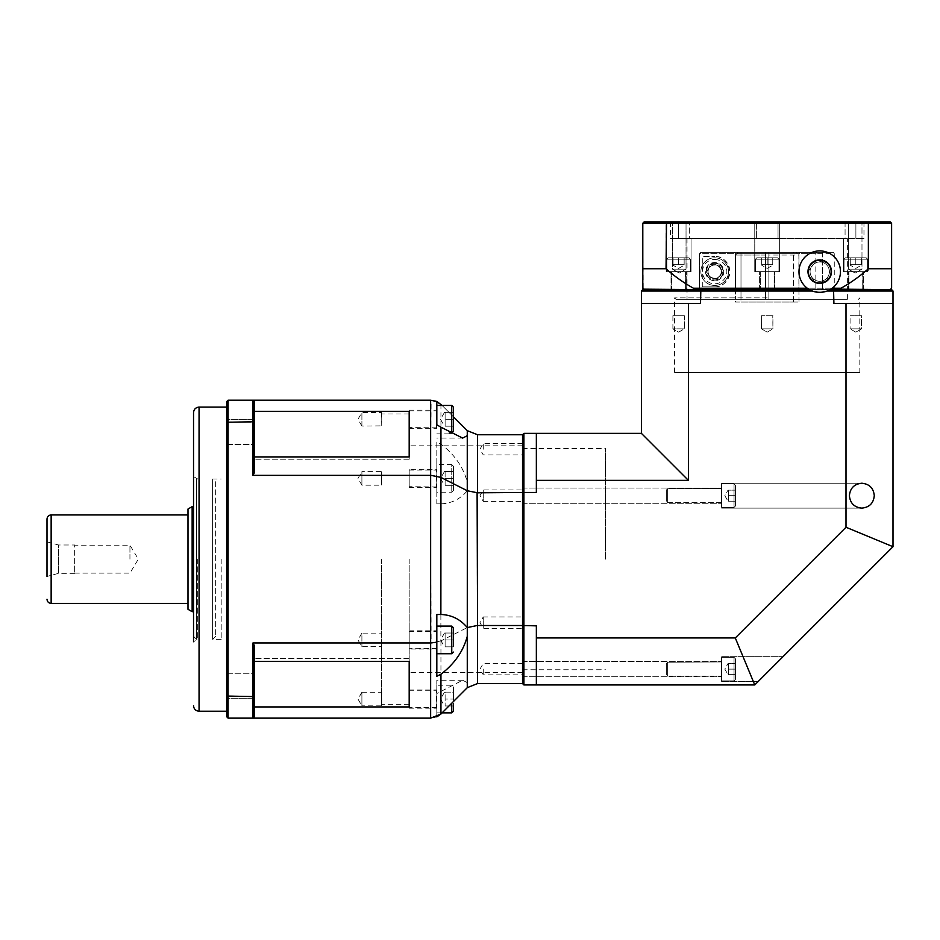 <?xml version="1.0" encoding="UTF-8"?>
<svg xmlns="http://www.w3.org/2000/svg" width="940" height="940" viewBox="0 0 940 940"><rect width="100%" height="100%" fill="white"/><g stroke="black" fill="none" stroke-linecap="round" stroke-linejoin="round"><path stroke-width="0.7" stroke-dasharray="4.7 3.53" d="M688.985 257.807L668.246 257.807L688.985 257.807L690.371 259.193L690.371 271.637L666.871 271.637L690.371 271.637L666.871 271.637L690.371 271.637L690.371 259.193L666.871 259.193L690.371 259.193L666.871 259.193L690.371 259.193L688.985 257.807L668.246 257.807L688.985 257.807M684.144 257.807L673.087 257.807L684.144 257.807L678.621 257.807L678.621 264.716L673.087 264.716L673.087 257.807L678.621 257.807L673.087 257.807L673.087 264.716L678.621 264.716L678.621 257.807L678.621 264.716L684.144 264.716L673.087 264.716L684.144 264.716L684.144 257.807L684.144 264.716L678.621 264.716L678.621 257.807L684.144 257.807L684.144 264.716L684.144 257.807M777.568 257.807L756.841 257.807L777.568 257.807L778.955 259.193L778.955 271.637L755.455 271.637L778.955 271.637L755.455 271.637L778.955 271.637L778.955 259.193L755.455 259.193L778.955 259.193L755.455 259.193L778.955 259.193L777.568 257.807L756.841 257.807L777.568 257.807M772.739 257.807L761.682 257.807L772.739 257.807L767.205 257.807L767.205 264.716L761.682 264.716L761.682 257.807L767.205 257.807L761.682 257.807L761.682 264.716L767.205 264.716L767.205 257.807L767.205 264.716L772.739 264.716L761.682 264.716L772.739 264.716L772.739 257.807L772.739 264.716L767.205 264.716L767.205 257.807L772.739 257.807L772.739 264.716L772.739 257.807M866.163 257.807L845.424 257.807L866.163 257.807L867.55 259.193L867.55 271.637L844.05 271.637L867.55 271.637L844.05 271.637L867.55 271.637L867.55 259.193L844.05 259.193L867.55 259.193L844.05 259.193L867.55 259.193L866.163 257.807L845.424 257.807L866.163 257.807M861.322 257.807L850.265 257.807L861.322 257.807L855.8 257.807L855.8 264.716L850.265 264.716L850.265 257.807L855.8 257.807L850.265 257.807L850.265 264.716L855.8 264.716L855.8 257.807L855.8 264.716L861.322 264.716L850.265 264.716L861.322 264.716L861.322 257.807L861.322 264.716L855.8 264.716L855.8 257.807L861.322 257.807L861.322 264.716L861.322 257.807M735.409 658.752L735.409 679.491L735.409 658.752L734.034 657.366L721.591 657.366L721.591 680.866L721.591 657.366L721.591 680.866L721.591 657.366L734.034 657.366L734.034 680.866L734.034 657.366L734.034 680.866L734.034 657.366L735.409 658.752L735.409 679.491L735.409 658.752M735.409 663.593L735.409 674.65L735.409 663.593L735.409 669.116L728.5 669.116L728.5 674.65L735.409 674.65L735.409 669.116L735.409 674.65L728.5 674.65L728.5 669.116L735.409 669.116L728.5 669.116L728.5 663.593L728.5 674.65L728.5 663.593L735.409 663.593L728.5 663.593L728.5 669.116L735.409 669.116L735.409 663.593L728.5 663.593L735.409 663.593M735.409 485.31L735.409 506.049L735.409 485.31L734.034 483.924L721.591 483.924L721.591 507.424L721.591 483.924L721.591 507.424L721.591 483.924L734.034 483.924L734.034 507.424L734.034 483.924L734.034 507.424L734.034 483.924L735.409 485.31L735.409 506.049L735.409 485.31M735.409 490.151L735.409 501.208L735.409 490.151L735.409 495.674L728.5 495.674L728.5 501.208L735.409 501.208L735.409 495.674L735.409 501.208L728.5 501.208L728.5 495.674L735.409 495.674L728.5 495.674L728.5 490.151L728.5 501.208L728.5 490.151L735.409 490.151L728.5 490.151L728.5 495.674L735.409 495.674L735.409 490.151L728.5 490.151L735.409 490.151M453.409 686.882L453.409 705.964L453.409 686.882L451.752 685.225L436.818 685.225L436.818 712.873L436.818 685.225M453.409 692.134L453.409 699.055L453.409 692.134L445.113 692.134L445.113 705.964L453.409 705.964L445.113 705.964L445.113 699.055L453.409 699.055L445.113 699.055L445.113 692.134L453.409 692.134M453.409 412.366L453.409 426.184L453.409 412.366L445.113 412.366L445.113 426.184L453.409 426.184L445.113 426.184L445.113 419.275L453.409 419.275L445.113 419.275L445.113 412.366L453.409 412.366M436.818 405.446L436.818 401.427M812.289 290.989L809.387 289.602A20.739 20.739 0 0 1 819.739 250.898A20.739 20.739 0 0 1 830.079 289.602L827.177 290.989A20.739 20.739 0 0 1 812.289 290.989M819.739 259.887A11.75 11.75 0 0 1 831.489 271.637A11.75 11.75 0 0 1 819.739 283.387A11.75 11.75 0 0 1 807.989 271.637A11.75 11.75 0 0 1 819.739 259.887M819.739 260.568A11.057 11.057 0 0 1 829.315 277.159A11.057 11.057 0 0 1 810.163 277.159A11.057 11.057 0 0 1 819.739 260.568A11.057 11.057 0 0 1 829.315 277.159A11.057 11.057 0 0 1 810.163 277.159A11.057 11.057 0 0 1 819.739 260.568M832.182 288.216L807.295 288.216M830.079 289.602L809.387 289.602M819.739 261.954A9.682 9.682 0 0 1 828.116 276.466A9.682 9.682 0 0 1 811.361 276.466A9.682 9.682 0 0 1 819.739 261.954A9.682 9.682 0 0 1 828.116 276.466A9.682 9.682 0 0 1 811.361 276.466A9.682 9.682 0 0 1 819.739 261.954M833.557 289.602L833.909 303.432L893 303.432L833.909 303.432L893 303.432L893 290.989L641.409 290.989L642.795 289.602L890.239 289.602L698.326 289.602L891.249 289.168L891.614 223.25L868.372 223.25L868.372 268.734A151.834 151.834 0 0 1 840.983 288.216L839.89 289.168M893 290.989L891.614 289.602L839.62 289.602M644.182 221.863L666.53 221.863L666.037 223.25L642.795 223.25L643.16 289.168L694.519 289.168L693.438 288.216A151.834 151.834 0 0 1 666.037 268.734L666.037 223.25L868.372 223.25L867.879 221.863L890.239 221.863M666.53 221.863L867.879 221.863M891.614 268.734L868.372 268.734M855.894 221.863L868.231 221.863L855.894 221.863L863.966 221.863L855.894 221.863L855.894 238.454L855.894 221.863M866.574 221.863L778.026 221.863L868.231 221.863L868.231 271.637L843.356 271.637L868.231 271.637L843.356 271.637L868.231 271.637L868.231 221.863M754.761 221.863L754.761 271.637L779.648 271.637L754.761 271.637L779.648 271.637L754.761 271.637L754.761 221.863L767.205 221.863L689.337 221.863L689.337 238.454L678.516 238.454L678.516 221.863L666.178 221.863L678.516 221.863L678.516 238.454L691.053 238.454L689.337 238.454L689.337 221.863L667.846 221.863L686.036 221.863L672.441 221.863L686.036 221.863L672.441 221.863L672.441 269.146L686.036 269.146L672.441 269.146L686.036 269.146L672.441 269.146L672.441 221.863M666.178 221.863L666.178 271.637L691.053 271.637L666.178 271.637L691.053 271.637L666.178 271.637L666.178 221.863L667.846 221.863M767.205 221.863L779.648 221.863L779.648 271.637L779.648 221.863M855.177 221.863L861.98 221.863L855.177 221.863M861.98 221.863L848.385 221.863L861.98 221.863L861.98 269.146L848.385 269.146L861.98 269.146L848.385 269.146L861.98 269.146L861.98 221.863M767.205 297.898L674.591 297.898L767.205 297.898M767.205 299.284L675.966 299.284L767.205 299.284M847.386 299.284L687.034 299.284L847.386 299.284L847.386 238.454L687.034 238.454L847.386 238.454M855.177 273.07L861.98 269.146L855.177 273.07L848.385 269.146L848.385 221.863L848.385 269.146L855.177 273.07M679.232 273.07L672.441 269.146L679.232 273.07L686.036 269.146L686.036 221.863L686.036 269.146L679.232 273.07M845.072 221.863L845.072 238.454L843.356 238.454L855.894 238.454L843.356 238.454L845.072 238.454L845.072 221.863M778.026 221.863L778.026 238.454L756.383 238.454L756.383 221.863L756.383 238.454L689.337 238.454L845.072 238.454L778.026 238.454L778.026 221.863M855.894 238.454L863.966 238.454L855.894 238.454M678.516 238.454L670.443 238.454L678.516 238.454M666.037 268.734L642.795 268.734M819.739 283.387L830.091 277.183L828.128 263.412L816.566 260.321L807.989 271.637L815.227 282.482M859.818 372.546L674.591 372.546L859.818 372.546L859.818 297.898L858.443 299.284M252.966 475.358L252.966 400.193L228.091 400.193L228.091 421.766L254.352 422.283L254.352 472.785L254.352 456.911L254.352 472.785L252.966 475.358L430.637 475.358L431.096 400.193L440.872 404.235L467.333 430.696L477.567 434.75L477.567 492.807L467.274 490.739L467.262 481.973C463.291 467.133 454.525 454.514 440.942 444.103L436.818 442.059L436.818 503.863L440.872 503.863C451.623 503.405 460.424 499.022 467.274 490.739M430.637 400.193L252.966 400.193L254.352 401.568L254.352 422.283M254.352 456.911L254.352 459.813L254.352 456.911L409.182 456.911L409.182 459.813L409.182 411.391L409.182 456.911M409.182 411.391L254.352 411.391L254.352 459.813L254.352 411.391M254.352 706.939L254.352 716.75L254.352 706.939L409.182 706.939L409.182 658.517L409.182 661.419L409.182 658.517L409.182 661.419L254.352 661.419L254.352 658.517L254.352 706.939L254.352 661.419M436.818 716.891L436.818 680.231L436.818 716.879L431.096 718.136L252.966 718.136L252.966 696.564L228.091 696.564L228.091 718.136L252.966 718.136L254.352 716.75L254.352 645.533L252.966 642.96L431.096 642.948L430.637 475.358M409.182 661.419L409.182 706.939M254.352 686.235L254.352 698.678L254.352 686.235M226.704 686.235L226.704 698.678L226.704 686.235M254.352 698.678L254.352 673.792L254.352 698.678L226.704 698.678L226.704 673.792L226.704 698.678L254.352 698.678M254.352 432.095L254.352 419.651L254.352 432.095M226.704 432.095L226.704 419.651L226.704 432.095M254.352 419.651L254.352 444.526L254.352 419.651L226.704 419.651L226.704 444.526L226.704 419.651L254.352 419.651M228.091 718.136L226.704 716.75L226.704 401.568L228.091 400.193M226.704 559.159L226.704 711.216L226.704 559.159M254.352 696.047L252.966 696.564L252.966 642.96M226.704 422.283L228.091 421.766L228.091 696.564L226.704 696.047M254.352 401.568L252.966 400.193M252.966 718.136L254.352 716.75M197.682 559.159L197.682 639.341L197.682 559.159M193.534 559.159L193.534 641.738L193.534 559.159M193.534 482.032L193.534 636.298L193.534 482.032L196.566 478.989L196.566 639.341L197.682 639.341L193.534 641.738L193.534 412.637M188 514.932L188 603.398L188 514.932M74.648 573.33L58.609 573.33L47 576.443L47 541.887L47 576.443L47 541.887L58.609 544.989L58.609 573.33L58.609 544.989L74.648 544.989L74.648 573.33L74.648 544.989M193.534 506.637L193.534 611.693L193.534 506.637M192.148 506.637L192.148 611.693M188 609.296L188 509.022M74.648 559.159L74.648 573.13L74.648 559.159M129.943 559.159L129.943 545.188L129.943 559.159M193.534 636.298L196.566 639.341L196.566 478.989L197.682 478.989L193.534 476.592M436.818 503.863L440.872 503.863L440.872 640.916L467.333 627.556L477.567 625.511L477.567 683.568L467.274 687.681L467.262 682.64L462.656 680.231L436.818 693.544M440.942 640.88L440.942 691.135M467.262 682.64L467.262 627.591M440.942 404.318L440.942 444.103M467.262 481.973L467.262 430.626M440.872 714.083L467.262 687.692M442.082 405.446L453.409 416.784M436.818 614.525L436.818 626.099M436.818 442.07L436.818 503.805M436.818 464.572L436.818 492.219L436.818 464.572L451.752 464.572L451.752 492.219L451.752 464.572L453.409 466.228L453.409 490.562L453.409 466.228M440.872 640.916L431.096 642.948M436.818 476.145L431.096 475.382M477.567 683.568L522.534 683.568L522.534 434.75L477.567 434.75M477.567 492.807L523.909 492.466L523.909 684.955L536.352 684.955L536.352 625.864L477.567 625.511M893 303.432L893 546.716L754.761 684.955L536.352 684.955L536.352 625.864L536.352 684.955M536.352 433.363L523.909 433.363L523.909 492.466L536.352 492.466L536.352 433.363L536.352 492.466L536.352 433.363L641.409 433.363L641.409 303.432L700.511 303.432L641.409 303.432L700.511 303.432L700.852 289.602M783.043 656.684L758.157 681.559L783.043 656.684L758.157 681.559L783.043 656.684L721.591 656.684L721.591 681.559L721.591 656.684L721.591 681.559L721.591 656.684L783.043 656.684M536.352 637.955L735.292 637.955L846 527.258L846 303.432M754.761 684.955L735.292 637.955M893 546.716L846 527.258M874.282 495.674C873.53 488.13 869.383 483.983 861.839 483.231C854.295 483.983 850.148 488.13 849.396 495.674C850.148 503.217 854.295 507.365 861.839 508.117C869.383 507.365 873.53 503.217 874.282 495.674M688.409 303.432L688.409 480.363L536.352 480.363M688.409 480.363L641.409 433.363M721.591 495.674L721.591 483.231L721.591 495.674M523.909 684.955L522.534 683.568M523.909 433.363L522.534 434.75M641.409 290.989L641.409 303.432M453.409 633.019L445.113 633.019L453.409 633.019L453.409 646.837L445.113 646.837L445.113 639.928L445.113 646.837L453.409 646.837L453.409 639.928L445.113 639.928L445.113 633.019L445.113 639.928L453.409 639.928L453.409 633.019L453.409 639.928M445.113 485.31L445.113 478.401L445.113 485.31L453.409 485.31L453.409 478.401L453.409 485.31L445.113 485.31M445.113 471.481L445.113 478.401L445.113 471.481L453.409 471.481L453.409 478.401L445.113 478.401L453.409 478.401L453.409 471.481L445.113 471.481M728.5 501.208L735.409 501.208L728.5 501.208M728.5 674.65L735.409 674.65L728.5 674.65M673.087 264.716L673.087 257.807L673.087 264.716M850.265 264.716L850.265 257.807L850.265 264.716M761.682 264.716L761.682 257.807L761.682 264.716M221.182 559.159L221.182 639.341L221.182 559.159M215.648 482.032L215.648 636.298L215.648 482.032L212.605 478.989L212.605 639.341L212.605 478.989L221.182 478.989M436.818 631.351L436.818 648.494L436.818 631.351L436.548 648.224L436.548 631.633L409.182 631.633L409.182 648.224L409.182 631.633M436.818 649.047L436.818 630.799L436.818 649.047L409.182 649.047L409.182 630.799L409.182 649.047M381.534 633.325L381.734 646.72L381.734 633.125L361.9 633.125L361.9 646.72L361.9 633.125L357.976 639.928L361.9 646.72L381.534 646.52M436.818 469.824L436.818 486.967L436.818 469.824L436.548 486.697L436.548 470.106L409.182 470.106L409.182 486.697L409.182 470.106M436.818 469.272L436.818 487.519L436.818 469.272L409.182 469.272L409.182 487.519L409.182 469.272M381.534 471.798L381.534 484.993L381.734 471.598L381.734 478.401L381.734 471.598L361.9 471.598L361.9 485.193L361.9 471.598L357.976 478.401L361.9 485.193L381.734 485.193L381.734 478.401L381.534 484.993M721.591 488.495L721.591 502.865L721.591 488.495L721.591 502.865L721.591 488.495L667.647 488.765L667.647 502.595L667.647 488.765L667.647 502.595L667.647 488.765L666.295 490.128L666.295 501.231L666.295 490.128L667.647 488.765L721.591 488.495M522.534 495.674L522.534 488.072L522.534 495.674M721.591 669.116L721.591 661.513L721.591 669.116M721.591 661.936L721.591 676.307L721.591 661.936L721.591 676.307L721.591 661.936L667.647 662.207L667.647 676.036L667.647 662.207L667.647 676.036L667.647 662.207L666.295 663.57L666.295 674.673L666.295 663.57L667.647 662.207L721.591 661.936M522.534 669.116L522.534 661.513L522.534 669.116M685.53 271.907L685.53 289.602L671.701 289.602L685.53 289.602L671.701 289.602L685.53 289.602L685.8 271.637L671.43 271.637L685.53 271.907M685.201 271.637L671.019 271.637L685.201 271.637M685.201 289.602L671.019 289.602L685.201 289.602M684.167 315.863L672.899 315.711L684.332 315.711L672.899 315.711L684.332 315.711L672.899 315.711L672.899 328.859L684.332 328.859L672.899 328.859L684.332 328.859L684.332 315.711L673.064 315.863L684.332 315.711L684.332 328.859L672.899 328.859L672.899 315.711L684.167 315.863M678.621 332.161L684.332 328.859L678.621 332.161L672.899 328.859L678.621 332.161M862.709 271.907L862.709 289.602L848.879 289.602L862.709 289.602L848.879 289.602L862.709 289.602L862.979 271.637L848.609 271.637L862.709 271.907M849.208 271.637L863.402 271.637L849.208 271.637M849.208 289.602L863.402 289.602L849.208 289.602M861.346 315.863L850.077 315.711L861.51 315.711L850.077 315.711L861.51 315.711L861.51 328.859L850.077 328.859L861.51 328.859L850.077 328.859L850.077 315.711L861.346 315.863L850.077 315.711L850.077 328.859L861.51 328.859L861.346 315.863M855.8 332.161L850.077 328.859L855.8 332.161L861.51 328.859L855.8 332.161M774.114 271.907L774.114 289.602L760.295 289.602L774.114 289.602L760.295 289.602L774.114 289.602L774.395 271.637L760.014 271.637L774.114 271.907M767.205 271.637L759.602 271.637L767.205 271.637M767.205 289.602L759.602 289.602L767.205 289.602M772.762 315.863L761.494 315.711L772.915 315.711L761.494 315.711L772.915 315.711L772.915 328.859L761.494 328.859L772.915 328.859L761.494 328.859L772.915 328.859L772.762 315.863M666.295 663.57L666.295 674.673L666.295 663.57M483.266 669.116L483.266 674.838L483.266 669.116M666.295 490.128L666.295 501.231L666.295 490.128M522.534 501.396L522.534 489.963L522.534 501.396L483.266 501.396L483.266 489.963L483.266 501.396L479.976 495.674L483.266 489.963L522.534 489.963M381.534 692.451L381.734 705.846L381.734 692.251L381.734 705.846L361.9 705.846L361.9 692.251L381.734 692.251L381.534 705.646M361.9 692.251L361.9 705.846L357.976 699.055L361.9 692.251M436.818 690.477L436.818 707.62L436.818 690.477L436.548 707.338L436.548 690.759L409.182 690.759L409.182 707.338L409.182 690.759M436.818 699.055L436.818 689.925L436.818 699.055M409.182 699.055L409.182 689.925L409.182 699.055M381.534 412.672L381.734 426.067L381.734 412.472L361.9 412.472L361.9 426.067L381.534 425.867M361.9 426.067L361.9 412.472L357.976 419.275L361.9 426.067M436.818 410.71L436.818 427.841L436.818 410.71L436.548 427.571L436.548 410.98L409.182 410.98L409.182 427.571L409.182 410.98M436.818 419.275L436.818 410.146L436.818 419.275M409.182 419.275L409.182 410.146L409.182 419.275M522.534 616.934L522.534 628.366L522.534 616.934L483.266 616.934L483.266 628.366L483.266 616.934L479.976 622.644L483.266 628.366L522.534 628.366M381.534 559.159L381.534 704.307L381.534 559.159M409.182 559.159L409.182 704.307L409.182 559.159M522.534 559.159L522.534 672.511L522.534 559.159M605.466 559.159L605.466 448.568L605.466 559.159M522.534 449.203L522.534 454.913L522.534 449.203M483.266 449.203L483.266 443.492L483.266 449.203M714.682 263.341A8.296 8.296 0 0 0 707.491 275.784A8.296 8.296 0 0 0 721.861 275.784A8.296 8.296 0 0 0 714.682 263.341A8.296 8.296 0 0 1 722.966 271.637A8.296 8.296 0 0 1 714.682 279.932A8.296 8.296 0 0 1 706.386 271.637A8.296 8.296 0 0 1 714.682 263.341M705.552 271.637A9.118 9.118 0 0 0 719.241 279.533A9.118 9.118 0 0 0 719.241 263.729A9.118 9.118 0 0 0 705.552 271.637A9.118 9.118 0 0 0 714.682 280.755A9.118 9.118 0 0 0 723.8 271.637A9.118 9.118 0 0 0 714.682 262.507A9.118 9.118 0 0 0 705.552 271.637M702.298 286.841L714.682 286.841L702.298 286.841L702.298 265.491A13.818 13.818 0 0 1 714.682 257.807A13.818 13.818 0 0 0 702.709 278.546A13.818 13.818 0 0 0 726.644 278.546A13.818 13.818 0 0 0 714.682 257.807A13.818 13.818 0 0 1 718.853 284.808A13.818 13.818 0 0 1 702.298 265.491L702.298 256.432L714.682 256.432L702.298 256.432M714.682 265.033A6.604 6.604 0 0 0 708.079 271.637A6.604 6.604 0 0 0 714.682 278.228A6.604 6.604 0 0 0 721.274 271.637A6.604 6.604 0 0 0 714.682 265.033M714.682 278.428A6.792 6.792 0 0 0 721.474 271.637A6.792 6.792 0 0 0 714.682 264.833A6.792 6.792 0 0 0 707.879 271.637A6.792 6.792 0 0 0 714.682 278.428M710.687 264.716L718.665 264.716L722.66 271.637L718.665 278.546L710.687 278.546L706.692 271.637L710.687 264.716L706.692 271.637L710.687 278.546L718.665 278.546L722.66 271.637L718.665 264.716L710.687 264.716M714.682 286.841A15.204 15.204 0 0 0 729.886 271.637A15.204 15.204 0 0 0 714.682 256.432C722.566 256.127 727.642 261.191 729.886 271.637C727.607 282.106 722.543 287.17 714.682 286.841M765.548 299.284L768.861 299.284L765.548 299.284L765.548 252.284L765.548 299.284L768.861 299.284L768.861 252.284L768.861 299.284L765.548 299.284L765.548 252.284L765.548 299.284M798.953 299.284L793.419 299.284L798.953 299.284L798.953 255.046L796.192 252.284L793.419 252.284L793.419 299.284L793.419 252.284L796.192 252.284L798.953 255.046L798.953 299.284M768.861 255.046L768.861 299.284L768.861 252.284L768.861 255.046L798.953 255.046L798.883 289.602L798.883 255.046L768.861 255.046M768.861 289.602L735.527 289.602L768.861 289.602M735.527 289.602L735.456 255.046L735.527 289.602L734.14 290.989L735.527 289.602M735.456 255.046L735.409 299.284L735.456 255.046L738.229 252.284L735.456 255.046M735.409 302.046L799 302.046L735.409 302.046L735.409 299.284L740.99 299.284L740.99 252.284L765.548 252.284L738.229 252.284L765.548 252.284L740.99 252.284L740.99 299.284L735.456 299.284M765.548 255.046L735.527 255.046L765.548 255.046M796.192 252.284L768.861 252.284L796.192 252.284M768.861 252.284L793.419 252.284L768.861 252.284M740.943 302.046L793.466 302.046L740.943 302.046L740.943 299.284M721.474 271.637C719.699 261.708 708.431 263.165 707.879 271.637C708.431 280.096 719.699 281.554 721.474 271.637M834.262 253.659L833.251 252.284L816.86 252.284L815.838 253.659L815.838 289.602L816.86 290.989L833.251 290.989L834.262 289.602L834.262 253.659L699.525 253.659L700.911 252.284L816.86 252.284M833.251 252.284L700.911 252.284L800.269 252.284L700.911 252.284L699.525 253.659L699.525 289.602L815.838 289.602M800.269 252.284L822.5 252.284L800.269 252.284L798.883 253.659L735.527 253.659L734.14 252.284L735.527 253.659L735.527 255.046L735.527 253.659L798.883 253.659L800.269 252.284M815.838 253.659L699.525 253.659L699.525 289.602L700.911 290.989L699.525 289.602L834.262 289.602M816.86 290.989L833.251 290.989M798.883 289.602L800.269 290.989L822.5 290.989L800.269 290.989L798.883 289.602M798.883 255.046L798.883 253.659L798.883 255.046M822.5 252.284L822.5 290.989L822.5 252.284M451.752 712.873L451.752 703.202M451.752 433.093L451.752 405.446M693.438 288.216L840.983 288.216M430.637 718.136L430.637 642.96M199.057 407.102L199.057 711.216M51.148 514.932L51.148 603.398M467.333 627.556L467.333 490.762M477.109 625.535L477.109 492.795M451.752 653.746L451.752 626.099M721.309 488.765L721.309 502.595L721.309 488.765M721.309 662.207L721.309 676.036L721.309 662.207M714.682 263.059A8.566 8.566 0 0 1 722.096 275.913A8.566 8.566 0 0 1 707.256 275.913A8.566 8.566 0 0 1 714.682 263.059M714.682 259.464A12.161 12.161 0 0 1 725.21 277.711A12.161 12.161 0 0 1 704.142 277.711A12.161 12.161 0 0 1 714.682 259.464M666.871 259.193L668.246 257.807L666.871 259.193L666.871 271.637L666.871 259.193M678.621 268.405L684.144 265.209L678.621 268.405L673.087 265.209L678.621 268.405M755.455 259.193L756.841 257.807L755.455 259.193L755.455 271.637L755.455 259.193M767.205 268.405L772.739 265.209L767.205 268.405L761.682 265.209L767.205 268.405M844.05 259.193L845.424 257.807L844.05 259.193L844.05 271.637L844.05 259.193M855.8 268.405L861.322 265.209L855.8 268.405L850.265 265.209L855.8 268.405M734.034 680.866L735.409 679.491L734.034 680.866L721.591 680.866L734.034 680.866M724.811 669.116L728.007 674.65L724.811 669.116L728.007 663.593L724.811 669.116M734.034 507.424L735.409 506.049L734.034 507.424L721.591 507.424L734.034 507.424M724.811 495.674L728.007 501.208L724.811 495.674L728.007 490.151L724.811 495.674M442.082 712.873L436.818 712.873M444.503 692.134L440.507 699.055L444.503 705.964M449.214 433.093L436.818 433.093M444.503 412.366L440.507 419.275L444.503 426.184M674.591 372.546L674.591 297.898L675.966 299.284M843.356 271.637L843.356 238.454L843.356 271.637M691.053 271.637L691.053 238.454L691.053 271.637M670.443 221.863L670.443 238.454M863.966 221.863L863.966 238.454M687.034 238.454L687.034 299.284M409.182 658.517L254.352 658.517L409.182 658.517M409.182 459.813L254.352 459.813L409.182 459.813M226.704 673.792L254.352 673.792L226.704 673.792M226.704 444.526L254.352 444.526L226.704 444.526M74.648 573.13L129.943 573.13L138.333 559.159L129.943 545.188L74.648 545.188M440.108 614.455L436.818 614.455M462.656 680.231L436.818 680.231M462.656 438.087L436.818 438.087M721.591 508.117L861.839 508.117L721.591 508.117M721.591 483.231L861.839 483.231L721.591 483.231M721.591 681.559L758.157 681.559L721.591 681.559M444.503 633.019L440.507 639.928L444.503 646.837M444.503 471.481L440.507 478.401L444.503 485.31M453.409 490.562L451.752 492.219L436.818 492.219M215.648 636.298L212.605 639.341L221.182 639.341M436.818 648.494L409.182 648.224M409.182 630.799L436.818 630.799M436.818 486.967L409.182 486.697M409.182 487.519L436.818 487.519M721.309 502.595L667.647 502.595L666.295 501.231L667.647 502.595L721.309 502.595M522.534 503.276L721.591 503.276L522.534 503.276M522.534 488.072L721.591 488.072L522.534 488.072M721.309 676.036L667.647 676.036L666.295 674.673L667.647 676.036L721.309 676.036M522.534 676.718L721.591 676.718L522.534 676.718M522.534 661.513L721.591 661.513L522.534 661.513M671.701 271.907L671.701 289.602L671.701 271.907M686.224 289.602L686.224 271.637L686.224 289.602M671.019 289.602L671.019 271.637L671.019 289.602M848.879 271.907L848.879 289.602L848.879 271.907M863.402 289.602L863.402 271.637L863.402 289.602M848.197 289.602L848.197 271.637L848.197 289.602M760.295 271.907L760.295 289.602L760.295 271.907M774.807 289.602L774.807 271.637L774.807 289.602M759.602 289.602L759.602 271.637L759.602 289.602M761.647 315.863L761.494 328.859L761.647 315.863M767.205 332.161L772.915 328.859L767.205 332.161L761.494 328.859L767.205 332.161M522.534 663.405L483.266 663.405L479.976 669.116L483.266 674.838L522.534 674.838M436.818 707.62L409.182 707.338M409.182 708.173L436.818 708.173M409.182 689.925L436.818 689.925M436.818 427.841L409.182 427.571M409.182 428.393L436.818 428.393M409.182 410.146L436.818 410.146M409.182 414.011L381.534 414.011M409.182 704.307L381.534 704.307M522.534 445.807L409.182 445.807M522.534 672.511L409.182 672.511M522.534 669.75L605.466 669.75M522.534 448.568L605.466 448.568M522.534 443.492L483.266 443.492L479.976 449.203L483.266 454.913L522.534 454.913M799 302.046L799 299.284M793.466 302.046L793.466 299.284"/><path stroke-width="1.41" d="M453.409 705.964L453.409 711.216L453.409 705.964M453.409 407.114L453.409 431.437L453.409 407.114L451.752 405.446L436.818 405.446L436.818 424.786L440.942 427.183L440.942 477.438L467.333 490.762L477.567 492.807L477.567 434.75L467.274 430.649L467.262 435.69L462.656 438.087L440.942 427.183M819.739 250.898A20.739 20.739 0 0 1 837.693 282A20.739 20.739 0 0 1 801.773 282A20.739 20.739 0 0 1 819.739 250.898M819.739 259.887A11.75 11.75 0 0 1 829.914 277.512A11.75 11.75 0 0 1 809.563 277.512A11.75 11.75 0 0 1 819.739 259.887M827.177 290.989L893 290.989L893 303.432L833.909 303.432L833.557 289.602L830.079 289.602M694.789 289.602L643.16 289.168L700.852 289.602L700.511 303.432L641.409 303.432L641.409 433.363L536.352 433.363L536.352 492.466L523.909 492.466L523.909 433.363L536.352 433.363M833.557 289.602L890.239 289.602L839.89 289.168L840.983 288.216A151.834 151.834 0 0 0 868.372 268.734L868.372 223.25L891.614 223.25L891.614 288.216L890.239 289.602L891.614 289.602L893 290.989M890.239 221.863L891.614 223.25L890.239 221.863L666.53 221.863L666.037 268.734A151.834 151.834 0 0 0 693.438 288.216L694.519 289.168M867.879 221.863L868.372 223.25L642.795 223.25L644.182 221.863L642.795 223.25L642.795 268.734L666.037 268.734M666.53 221.863L644.182 221.863M868.372 268.734L891.614 268.734M868.231 221.863L866.574 221.863M779.648 221.863L767.205 221.863M754.761 221.863L672.441 221.863M667.846 221.863L666.178 221.863M641.409 303.432L641.409 290.989L642.795 289.602L644.182 289.602L642.795 288.216L642.795 268.734M815.227 282.482L819.739 283.387M809.387 289.602L700.852 289.602M228.091 400.193L226.704 401.568L226.704 696.047L252.966 696.564L252.966 642.96L430.637 642.96L430.637 718.136L228.091 718.136L228.091 400.193L430.637 400.193L430.637 642.96M430.637 475.358L252.966 475.358L252.966 421.766L226.704 422.283M436.818 424.798L436.818 401.451L430.637 400.193M252.966 400.193L252.966 421.766L254.352 422.283L254.352 401.568L252.966 400.193L254.352 401.568M254.352 411.391L409.182 411.391L409.182 456.911L409.182 411.391M409.182 456.911L254.352 456.911M254.352 422.283L254.352 472.785L252.966 475.358M254.352 661.419L409.182 661.419L409.182 706.939L254.352 706.939M254.352 696.047L254.352 716.75L252.966 718.136L252.966 696.564L254.352 696.047L254.352 645.533L252.966 642.96M409.182 706.939L409.182 661.419M226.704 696.047L226.704 716.75L228.091 718.136M430.637 718.136L440.872 714.083L467.333 687.622L477.567 683.568L477.567 625.511L522.534 625.511L522.534 683.568L477.567 683.568M254.352 716.75L252.966 718.136M226.704 711.216L199.057 711.216L199.057 407.102C195.696 407.431 193.863 409.276 193.534 412.637L193.534 641.738M47 541.887L47 519.068C47.247 516.553 48.633 515.167 51.148 514.932L188 514.932M47 519.068L47 576.443M192.148 506.637L188 509.022L188 609.296L192.148 611.693L192.148 506.637L193.534 506.637M467.262 435.69L467.262 490.727M440.942 714.012L440.942 674.215L436.818 676.271L436.818 614.525L440.872 614.466C451.623 614.925 460.424 619.295 467.274 627.591L467.274 687.681M467.262 636.357C463.291 651.197 454.525 663.816 440.942 674.215M436.818 401.427L442.082 405.446M453.409 416.784L467.274 430.649M440.108 614.455L440.872 614.466L440.942 477.438M467.333 490.762L467.274 627.591M453.409 639.928L453.409 627.755L451.752 626.099L451.752 653.746L436.818 653.746L436.818 676.271M436.818 653.746L436.818 626.099L451.752 626.099M436.818 642.173L431.096 642.948M440.872 477.403L431.096 475.382M436.818 716.891L440.872 714.083M477.567 625.511L477.109 492.795M467.333 627.556L477.109 625.535M477.567 434.75L522.534 434.75L522.534 625.511L536.352 625.864L536.352 684.955L754.761 684.955L893 546.716L893 303.432M536.352 684.955L523.909 684.955L523.909 492.466L477.567 492.807M846 303.432L846 527.258L735.292 637.955L536.352 637.955M735.292 637.955L754.761 684.955M846 527.258L893 546.716M874.282 495.674C873.53 503.217 869.383 507.365 861.839 508.117C854.295 507.365 850.148 503.217 849.396 495.674C850.148 488.13 854.295 483.983 861.839 483.231C869.383 483.983 873.53 488.13 874.282 495.674M536.352 480.363L688.409 480.363L688.409 303.432M688.409 480.363L641.409 433.363M523.909 684.955L522.534 683.568M522.534 434.75L523.909 433.363M641.409 290.989L812.289 290.989M453.409 627.755L453.409 633.019M451.752 703.202L451.752 712.873L453.409 711.216M451.752 405.446L451.752 433.093L453.409 431.437M840.983 288.216L832.182 288.216M807.295 288.216L693.438 288.216M188 603.398L51.148 603.398L51.148 514.932M451.752 712.873L442.082 712.873M451.752 433.093L449.214 433.093M226.704 407.102L199.057 407.102M199.057 711.216C195.696 710.899 193.851 709.054 193.534 705.693M51.148 603.398C48.633 603.151 47.247 601.764 47 599.25M192.148 611.693L193.534 611.693M451.752 653.746L453.409 652.09"/></g></svg>
